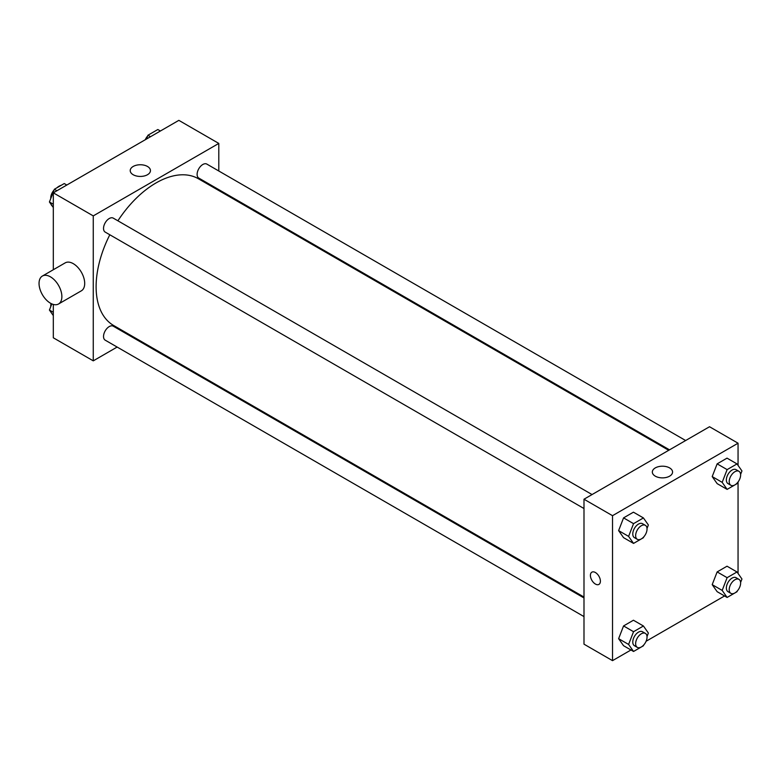 <?xml version="1.0" encoding="UTF-8"?>
<svg xmlns="http://www.w3.org/2000/svg" width="781" height="781" viewBox="0 0 781 781"><rect width="100%" height="100%" fill="white"/><g stroke="black" fill="none" stroke-linecap="round" stroke-linejoin="round"><path stroke-width="1.17" d="M51.029 204.29A12.105 6.99 120 0 0 52.366 206.184M61.211 185.312A12.105 6.99 120 0 0 56.837 187.84M117.14 347.057L93.261 360.851L53.313 337.792L53.313 304.424M53.313 269.738L53.313 192.829L178.849 120.352L218.797 143.421L218.797 171M134.059 337.294L133.287 337.743M109.818 234.769A84.729 48.92 120 0 0 96.112 286.725A84.729 48.92 120 0 0 113.665 325.511L583.993 597.055M668.721 450.295L198.394 178.751A84.729 48.92 120 0 0 117.892 220.798M218.797 189.637L218.797 190.535M93.261 360.851L93.261 215.898L218.797 143.421M685.64 440.523L206.848 164.098A8.074 4.657 120 0 0 200.629 166.265A8.074 4.657 120 0 0 197.115 174.388A8.074 4.657 120 0 0 198.784 178.078L669.502 449.846M583.993 597.953L113.274 326.185A8.074 4.657 120 0 0 107.056 328.352A8.074 4.657 120 0 0 103.531 336.474A8.074 4.657 120 0 0 105.201 340.165L583.993 616.59M583.993 508.538L105.201 232.103A8.074 4.657 -60 0 1 105.201 222.79A8.074 4.657 -60 0 1 113.274 218.133L592.057 494.558M93.261 215.898L53.313 192.829M133.18 174.729A10.124 5.838 180 0 1 130.212 170.6A10.124 5.838 180 0 1 140.336 164.752A10.124 5.838 180 0 1 150.45 170.6A10.124 5.838 180 0 1 144.212 175.989A10.124 5.838 180 0 1 133.18 174.729M42.389 276.044L65.213 262.865A16.137 9.313 60 0 1 77.651 267.19A16.137 9.313 60 0 1 84.699 283.435A16.137 9.313 60 0 1 81.361 290.815L58.536 303.994A16.137 9.313 60 0 1 42.389 294.681A16.137 9.313 60 0 1 42.389 276.044A16.137 9.313 60 0 1 54.826 280.369A16.137 9.313 60 0 1 61.875 296.604A16.137 9.313 60 0 1 58.536 303.994M233.031 198.745A16.137 9.313 -120 0 0 233.06 197.866M630.98 649.987L612.519 660.648L583.993 644.169L583.993 499.215L709.529 426.738L738.055 443.208L738.055 465.408M724.553 595.962L646.102 641.26M717.143 483.624L712.194 476.586L717.143 463.855L727.023 458.144L717.143 463.855L712.194 476.586L717.143 483.624L727.121 489.384L722.181 482.355L727.121 469.615L737.01 463.914L741.95 470.943L740.603 474.418M623.56 645.711L618.62 638.682L623.56 625.942L633.44 620.231L623.56 625.942L618.62 638.682L623.56 645.711L633.547 651.471L628.598 644.442L633.547 631.702L643.427 626.001L648.367 633.03L647.019 636.505M738.055 481.984L738.055 573.469M612.519 660.648L612.519 515.685L738.055 443.208M717.143 591.676L712.194 584.647L717.143 571.917L727.023 566.205L717.143 571.917L712.194 584.647L717.143 591.676L727.121 597.445L722.181 590.416L727.121 577.676L737.01 571.975L741.95 579.004L740.603 582.48M623.56 537.65L618.62 530.621L623.56 517.881L633.44 512.18L623.56 517.881L618.62 530.621L623.56 537.65L633.547 543.41L628.598 536.381L633.547 523.651L643.427 517.94L648.367 524.969L647.019 528.444M612.519 515.685L583.993 499.215M655.298 476.166A10.124 5.838 180 0 1 652.33 472.036A10.124 5.838 180 0 1 662.454 466.198A10.124 5.838 180 0 1 672.568 472.036A10.124 5.838 180 0 1 666.32 477.435A10.124 5.838 180 0 1 655.298 476.166M600.394 581.162A7.058 4.081 60 0 1 598.929 584.403A7.058 4.081 60 0 1 591.871 580.322A7.058 4.081 60 0 1 591.871 572.17A7.058 4.081 60 0 1 597.319 574.064A7.058 4.081 60 0 1 600.394 581.162M598.939 584.393A7.058 4.081 60 0 1 591.871 580.322A7.058 4.081 60 0 1 591.871 572.17M643.729 536.928L643.427 537.709L633.547 543.41M645.37 525.34L642.519 523.69A8.074 4.657 120 0 0 636.3 525.847A8.074 4.657 120 0 0 632.776 533.97A8.074 4.657 120 0 0 634.455 537.67L637.306 539.31A8.074 4.657 120 0 0 645.37 534.653A8.074 4.657 120 0 0 645.37 525.34A8.074 4.657 120 0 0 639.151 527.497A8.074 4.657 120 0 0 635.636 535.62A8.074 4.657 120 0 0 637.306 539.31M628.598 536.381L618.62 530.621M633.547 523.651L623.56 517.881M643.427 517.94L633.44 512.18M737.313 482.892L737.01 483.683L727.121 489.384M738.953 471.304L736.102 469.664A8.074 4.657 120 0 0 729.884 471.822A8.074 4.657 120 0 0 726.359 479.944A8.074 4.657 120 0 0 728.029 483.634L730.889 485.284A8.074 4.657 120 0 0 738.953 480.627A8.074 4.657 120 0 0 738.953 471.304A8.074 4.657 120 0 0 732.734 473.471A8.074 4.657 120 0 0 729.21 481.594A8.074 4.657 120 0 0 730.889 485.284M722.181 482.355L712.194 476.586M727.121 469.615L717.143 463.855M737.01 463.914L727.023 458.144M643.729 644.989L643.427 645.77L633.547 651.471M645.37 633.391L642.519 631.751A8.074 4.657 120 0 0 636.3 633.908A8.074 4.657 120 0 0 632.776 642.031A8.074 4.657 120 0 0 634.455 645.721L637.306 647.371A8.074 4.657 120 0 0 645.37 642.714A8.074 4.657 120 0 0 645.37 633.391A8.074 4.657 120 0 0 639.151 635.558A8.074 4.657 120 0 0 635.636 643.681A8.074 4.657 120 0 0 637.306 647.371M628.598 644.442L618.62 638.682M633.547 631.702L623.56 625.942M643.427 626.001L633.44 620.231M737.313 590.953L737.01 591.734L727.121 597.445M738.953 579.365L736.102 577.715A8.074 4.657 120 0 0 729.884 579.883A8.074 4.657 120 0 0 726.359 588.005A8.074 4.657 120 0 0 728.029 591.695L730.889 593.345A8.074 4.657 120 0 0 738.953 588.689A8.074 4.657 120 0 0 738.953 579.365A8.074 4.657 120 0 0 732.734 581.533A8.074 4.657 120 0 0 729.21 589.645A8.074 4.657 120 0 0 730.889 593.345M722.181 590.416L712.194 584.647M727.121 577.676L717.143 571.917M737.01 571.975L727.023 566.205M53.313 207.531L49.428 201.996L54.367 189.266L64.247 183.555L66.815 185.038M53.313 204.241L49.428 201.996M56.935 190.74L54.367 189.266M54.065 190.047A8.074 4.657 120 0 0 50.745 197.935A8.074 4.657 120 0 0 50.775 198.52M146.467 139.057L147.951 135.23L157.83 129.529L160.398 131.013M150.518 136.714L147.951 135.23M147.648 136.011A8.074 4.657 120 0 0 145.266 139.74M53.313 315.592L49.428 310.057L51.819 303.887M53.313 312.302L49.428 310.057M51.097 303.545A8.074 4.657 120 0 0 50.745 305.996A8.074 4.657 120 0 0 50.775 306.582"/></g></svg>
